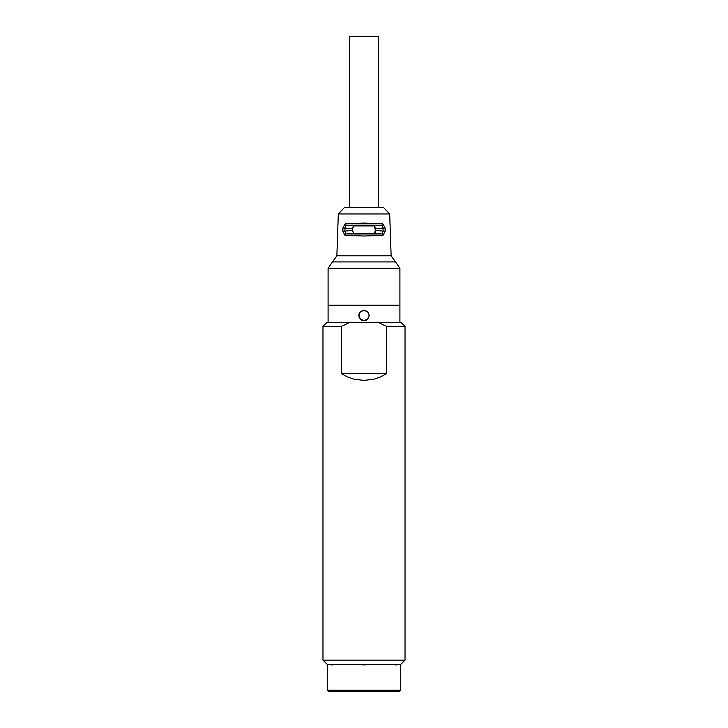 <?xml version="1.0" encoding="UTF-8"?>
<svg xmlns="http://www.w3.org/2000/svg" width="728" height="728" viewBox="0 0 728 728"><rect width="100%" height="100%" fill="white"/><g stroke="black" fill="none" stroke-linecap="round" stroke-linejoin="round"><path stroke-width="1.09" d="M400.928 664.245L327.072 664.245L322.968 660.141L405.032 660.141L400.928 664.245M386.686 373.582L380.671 376.886L374.192 379.133L364 380.425L353.808 379.133L347.329 376.886L341.314 373.582L386.686 373.582L386.686 326.381L405.032 326.381L405.032 660.141M341.314 373.582L341.314 326.381L322.968 326.381L322.968 660.141M322.968 326.381L327.072 322.276L350.05 322.276L341.314 326.381M386.686 326.381L377.95 322.276L400.928 322.276L405.032 326.381M377.95 322.276L350.05 322.276M399.909 322.276L399.909 305.187L328.091 305.187L399.909 305.187L399.909 268.314L395.522 261.925L332.478 261.925L328.091 268.314L399.909 268.314M369.296 315.442L367.749 311.693L364 310.137L360.251 311.693L358.704 315.442L360.251 319.192L361.971 320.338L366.029 320.338L367.749 319.192L369.296 315.442L367.749 319.192L366.029 320.338L361.971 320.338L359.104 317.472L359.104 313.413L360.251 311.693L364 310.137L367.749 311.693L369.296 315.442M398.899 691.6L329.092 691.6L327.727 690.253L400.273 690.253L398.908 691.6M396.451 664.928L396.46 664.245L396.451 664.928L395.095 664.928L395.104 664.245L395.095 664.928M365.356 664.245L365.356 664.928L362.644 664.928L362.644 664.245L362.644 664.928M332.896 664.245L332.905 664.928L331.549 664.928L331.54 664.245L331.549 664.919M364 320.575L360.369 319.064L358.868 315.442L360.369 311.811L364 310.31L367.631 311.811L369.132 315.442L367.631 319.064L364 320.575M367.822 318.864L369.132 315.442L367.631 311.811L364 310.31L360.369 311.811L358.868 315.442L360.369 319.064L364 320.575L367.631 319.064M328.091 322.276L328.091 268.314M336.864 255.783L391.136 255.783L389.68 213.959L383.438 207.38L344.562 207.38L338.32 213.959L336.864 255.783L332.478 261.925M382.819 223.787L381.836 225.198L383.037 228.073L385.112 228.028L385.185 231.049L383.119 231.095L382.118 233.988L383.101 235.308L385.185 231.049L385.112 228.028L382.819 223.787L364 223.096L345.181 223.787L342.888 228.028L342.815 231.049L344.899 235.308L364 236.018L383.101 235.308L364 236.018M345.181 223.787L346.164 225.198L381.836 225.198L374.247 225.898L353.753 225.898L346.164 225.198L344.963 228.073L352.525 228.774L353.753 225.898M344.899 235.308L345.882 233.988L344.881 231.095L342.815 231.049L342.888 228.028L344.963 228.073L344.881 231.222M352.589 227.837L352.525 230.394L353.753 233.269L374.247 233.269L375.475 230.394L375.175 232.268M385.112 228.028L383.037 228.073L383.119 231.095L375.475 230.394L374.247 225.898M345.136 233.178L345.882 233.988L353.753 233.269M342.888 228.028L344.963 228.073M374.247 233.269L382.173 233.979M383.037 228.073L375.475 228.774L375.366 227.591M344.881 231.095L352.525 230.394L352.616 231.468M349.64 207.38L378.36 207.38L378.36 36.4L349.64 36.4L349.64 207.38M338.32 213.959L389.68 213.959M382.118 233.988L345.882 233.988M400.273 690.253L400.728 664.245M327.727 690.253L327.272 664.245M391.136 255.783L395.522 261.925"/></g></svg>
